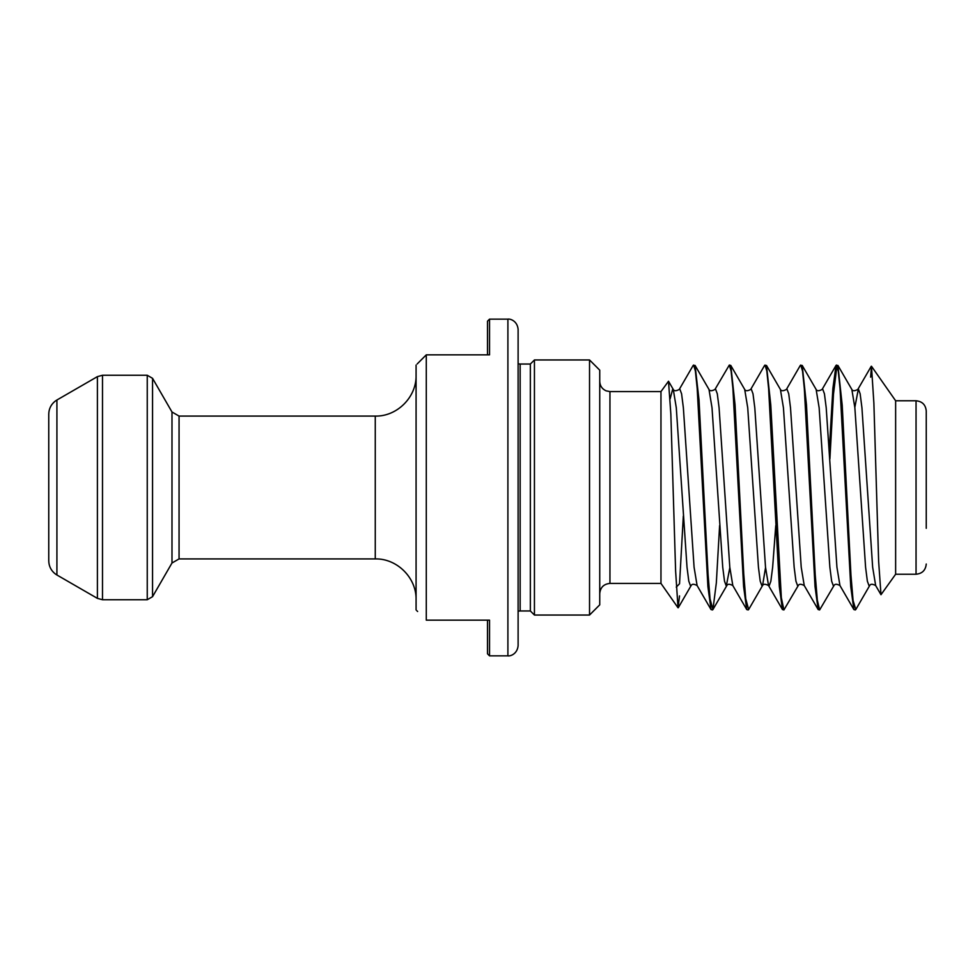 <?xml version="1.0" encoding="UTF-8"?>
<svg xmlns="http://www.w3.org/2000/svg" width="975" height="975" viewBox="0 0 975 975"><rect width="100%" height="100%" fill="white"/><g stroke="black" fill="none" stroke-linecap="round" stroke-linejoin="round"><path stroke-width="1.46" d="M589.534 359.958L599.735 370.159L599.735 604.841L589.534 615.042L589.534 359.958L534.434 359.958L534.434 615.042L530.351 610.959L530.351 364.041L534.434 359.958M518.115 329.343L518.115 645.657C517.311 654.286 509.962 656.37 507.902 655.858L507.902 319.142C509.962 318.63 517.311 320.714 518.115 329.343M916.049 400.774L895.635 400.774L895.635 574.226L916.049 574.226L916.049 400.774C922.24 401.371 925.641 404.771 926.25 410.975L926.25 528.316M56.916 574.994L55.343 573.97C51.078 570.631 48.884 566.268 48.75 560.857L48.75 414.143C48.884 408.732 51.078 404.369 55.343 401.03L56.916 400.006L56.916 574.994L97.403 598.37L97.403 376.63L102.497 375.265L102.497 599.735L147.249 599.735L147.249 375.265L152.551 378.324L152.551 596.676L171.99 563.002L171.99 411.998L152.551 378.324M507.902 319.142L489.535 319.142L489.535 354.851L426.282 354.851L417.166 363.967M660.965 391.584L668.509 381.237L670.849 414.217L675.614 571.094L678.027 607.778L660.965 583.416L660.965 391.584L609.948 391.584L609.948 583.416C603.744 584.013 600.344 587.413 599.735 593.617M416.8 610.667L417.629 611.496M895.635 574.226L880.986 594.713L878.646 561.454L873.88 403.187L871.479 366.259L895.635 400.774M871.479 366.259L870.638 377.154M719.611 525.586L716.332 582.904L712.932 609.558L710.056 598.942L708.045 574.153L699.014 399.945L695.078 365.442L693.164 365.442L679.246 389.464L679.794 388.976L681.586 393.803L683.365 407.794L694.078 567.206L697.101 585.536L711.031 609.558L707.899 586.56L697.186 388.44L695.394 371.048L693.615 365.052M837.915 365.442L851.845 389.464L854.868 407.794L865.581 567.206L867.36 581.197L869.152 586.024L869.7 585.536L855.782 609.558L853.076 600.49L850.956 575.238L842.217 405.32L837.915 365.442L836.014 365.442L832.894 388.44L829.335 449.402M836.964 365.564L833.491 394.058L829.896 458.92M855.331 609.948L853.868 609.558L850.748 586.56L840.036 388.44L838.244 371.048L836.465 365.052M802.206 365.442L816.136 389.464L819.146 407.794L829.859 567.206L831.651 581.197L833.43 586.024L833.991 585.536L819.622 609.948L817.33 600.149L815.197 574.507L806.483 404.978L802.206 365.442L800.304 365.442L786.386 389.464L786.935 388.976L788.726 393.803L790.506 407.794L801.218 567.206L804.241 585.536L818.159 609.558L815.027 586.56L804.314 388.44L802.535 371.048L800.743 365.052M766.496 365.442L780.414 389.464L783.437 407.794L794.15 567.206L795.941 581.197L797.721 586.024L798.269 585.536L783.912 609.948L781.341 597.663L770.774 405.015L766.496 365.442L764.595 365.442L750.677 389.464L751.225 388.976L753.005 393.803L754.796 407.794L765.509 567.206L768.532 585.536L782.45 609.558L779.318 586.56L768.605 388.44L766.825 371.048L765.034 365.052M765.546 567.584L762.56 585.536L748.642 609.558L745.741 598.747L743.754 574.141L735.04 404.71L730.787 365.442L729.324 365.052L714.955 389.464L715.516 388.976L717.295 393.803L719.087 407.794L729.8 567.206L732.81 585.536L746.74 609.558L743.608 586.56L732.895 388.44L731.104 371.048L729.324 365.052M819.622 609.948L818.159 609.558M783.912 609.948L782.45 609.558M748.203 609.948L746.74 609.558M712.481 609.948L711.031 609.558M683.329 516.08L679.538 583.757L676.26 587.108M678.027 607.778L679.538 595.896M417.629 363.504L426.282 354.851L426.282 620.149L489.535 620.149L489.535 655.858L487.5 653.823L487.5 620.149L487.5 653.823M518.115 487.5L518.115 341.591M416.081 609.948L416.081 365.052M487.5 354.851L487.5 321.177L489.535 319.142M416.081 599.735C416.642 577.931 397.069 558.358 375.265 558.919L375.265 416.081L179.059 416.081L179.059 558.919L171.99 563.002M530.351 610.959L520.15 610.959L520.15 364.041L518.115 363.833M869.7 585.536C870.529 583.867 872.515 583.867 875.66 585.536L872.649 567.206L861.937 407.794L860.145 393.803L858.366 388.976L854.831 407.416M833.991 585.536C834.819 583.867 836.806 583.867 839.95 585.536L836.928 567.206L826.215 407.794L824.436 393.803L822.644 388.976L822.096 389.464L836.014 365.442M775.759 525.598L772.651 567.206L770.859 581.197L769.08 586.024L768.532 585.536C765.375 583.867 763.388 583.867 762.56 585.536L762.011 586.024L760.22 581.197L758.44 567.206L747.727 407.794L744.705 389.464C745.534 391.133 747.52 391.133 750.677 389.464M729.836 567.584L726.302 586.024L724.51 581.197L722.731 567.206L712.018 407.794L708.996 389.464C709.824 391.133 711.811 391.133 714.955 389.464M678.271 607.742L691.141 585.536L690.58 586.024L688.801 581.197L687.009 567.206L676.297 407.794L673.286 389.464L672.726 388.976L670.166 398.738M147.249 375.265L102.497 375.265M56.916 400.006L97.403 376.63M530.351 364.041L520.15 364.041M520.15 610.959L518.115 611.167M589.534 615.042L534.434 615.042M660.965 583.416L609.948 583.416M375.265 558.919L179.059 558.919M375.265 416.081C397.069 416.642 416.642 397.069 416.081 375.265M507.902 655.858L489.535 655.858M916.049 574.226C922.24 573.629 925.641 570.229 926.25 564.025M97.403 598.37L102.497 599.735M147.249 599.735L152.551 596.676M179.059 416.081L171.99 411.998M609.948 391.584L606.109 390.841C602.075 388.976 599.942 385.832 599.735 381.383M875.66 585.536L880.986 594.713M851.845 389.464C852.674 391.133 854.661 391.133 857.805 389.464L871.236 366.308M839.95 585.536L853.868 609.558M816.136 389.464C816.965 391.133 818.951 391.133 822.096 389.464M798.269 585.536C799.098 583.867 801.097 583.867 804.241 585.536M780.414 389.464C781.243 391.133 783.23 391.133 786.386 389.464M712.932 609.558L726.85 585.536C727.679 583.867 729.666 583.867 732.81 585.536M691.141 585.536C691.97 583.867 693.956 583.867 697.101 585.536M668.509 381.237L673.286 389.464C674.115 391.133 676.102 391.133 679.246 389.464M695.078 365.442L708.996 389.464M730.787 365.442L744.705 389.464"/></g></svg>
